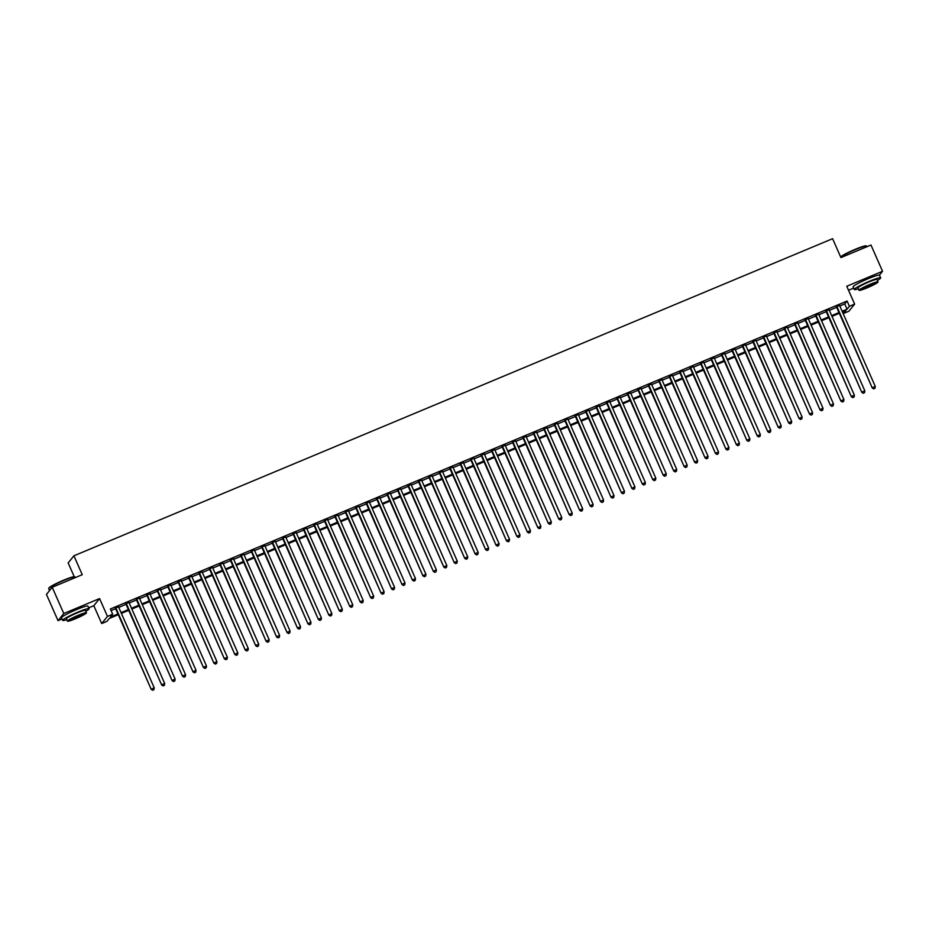 <?xml version="1.0" encoding="UTF-8"?>
<svg xmlns="http://www.w3.org/2000/svg" width="929" height="929" viewBox="0 0 929 929"><rect width="100%" height="100%" fill="white"/><g stroke="black" fill="none" stroke-linecap="round" stroke-linejoin="round"><path stroke-width="1.39" d="M77.525 609.169A9 0.906 156.2 0 0 75.713 609.9A9 0.906 156.2 0 0 70.801 612.141M869.114 278.305A9 0.906 156.2 0 0 867.303 279.037A9 0.906 156.2 0 0 862.391 281.266M118.273 614.696L109.262 618.47L106.916 621.362L101.691 623.545L107.462 616.415L112.688 614.232L110.342 617.123L117.948 613.941M88.685 607.833L93.817 605.685L101.691 623.545M93.817 605.685L99.589 598.566L63.787 613.523L52.21 587.267L46.45 594.397L58.028 620.653L62.069 618.958M74.227 576.7L68.154 562.928L73.914 555.809L832.593 238.695L840.931 257.6L870.972 245.035L882.55 271.291L846.76 286.26L854.634 304.108L848.874 311.238L843.648 313.421L845.982 310.53L842.452 312.005M848.514 290.243L853.658 288.095M842.928 311.807L843.648 313.421M63.787 613.523L58.028 620.653M879.426 275.158L882.55 271.291M118.506 606.823L115.382 608.123M128.945 602.456L125.833 603.757M139.396 598.09L136.284 599.391M149.848 593.724L146.736 595.024M160.299 589.358L157.175 590.658M170.75 584.98L167.626 586.292M181.201 580.613L178.078 581.926M191.653 576.247L188.529 577.548M202.104 571.881L198.98 573.181M212.555 567.514L209.431 568.815M222.995 563.148L219.883 564.449M233.446 558.782L230.334 560.082M243.897 554.404L240.785 555.716M254.349 550.038L251.225 551.35M264.8 545.671L261.676 546.972M275.251 541.305L272.127 542.606M285.702 536.939L282.579 538.239M296.154 532.572L293.03 533.873M306.605 528.206L303.481 529.507M317.056 523.828L313.932 525.14M327.496 519.462L324.384 520.774M337.947 515.096L334.835 516.396M348.398 510.729L345.274 512.03M358.849 506.363L355.726 507.664M369.301 501.997L366.177 503.297M379.752 497.63L376.628 498.931M390.203 493.253L387.079 494.565M400.654 488.886L397.531 490.198M411.106 484.52L407.982 485.821M421.545 480.154L418.433 481.454M431.997 475.787L428.884 477.088M442.448 471.421L439.324 472.722M452.899 467.055L449.775 468.355M463.35 462.677L460.227 463.989M473.802 458.311L470.678 459.623M484.253 453.944L481.129 455.245M494.704 449.578L491.58 450.879M505.155 445.212L502.032 446.512M515.595 440.845L512.483 442.146M526.046 436.479L522.934 437.78M536.497 432.101L533.385 433.413M546.949 427.735L543.825 429.047M557.4 423.369L554.276 424.669M567.851 419.002L564.727 420.303M578.302 414.636L575.179 415.937M588.754 410.27L585.63 411.57M599.205 405.903L596.081 407.204M609.645 401.525L606.532 402.838M620.096 397.159L616.984 398.471M630.547 392.793L627.435 394.105M640.998 388.427L637.875 389.727M651.45 384.06L648.326 385.361M661.901 379.694L658.777 380.995M672.352 375.328L669.228 376.628M682.803 370.95L679.68 372.262M693.255 366.583L690.131 367.896M703.706 362.217L700.582 363.529M714.146 357.851L711.033 359.151M724.597 353.484L721.485 354.785M735.048 349.118L731.924 350.419M745.499 344.752L742.376 346.052M755.951 340.386L752.827 341.686M766.402 336.008L763.278 337.32M776.853 331.641L773.729 332.954M787.304 327.275L784.181 328.576M797.756 322.909L794.632 324.209M808.195 318.542L805.083 319.843M818.646 314.176L815.534 315.477M829.098 309.81L825.986 311.11M839.804 306.001L844.751 303.934L847.097 301.042L110.365 608.983L112.688 614.232M111.085 610.597L115.626 608.692M118.749 607.392L126.077 604.326M129.201 603.026L136.528 599.96M139.652 598.648L146.979 595.594M150.103 594.281L157.431 591.227M160.554 589.915L167.882 586.849M170.994 585.549L178.333 582.483M181.445 581.182L188.784 578.117M191.897 576.816L199.224 573.75M202.348 572.45L209.675 569.384M212.799 568.072L220.127 565.018M223.25 563.706L230.578 560.651M233.702 559.339L241.029 556.274M244.153 554.973L251.48 551.907M254.604 550.607L261.932 547.541M265.055 546.24L272.383 543.175M275.495 541.874L282.834 538.808M285.946 537.508L293.274 534.442M296.397 533.13L303.725 530.076M306.849 528.764L314.176 525.698M317.3 524.397L324.627 521.332M327.751 520.031L335.079 516.965M338.202 515.665L345.53 512.599M348.654 511.298L355.981 508.233M359.105 506.932L366.432 503.866M369.545 502.554L376.884 499.5M379.996 498.188L387.335 495.122M390.447 493.822L397.775 490.756M400.898 489.455L408.226 486.39M411.35 485.089L418.677 482.023M421.801 480.723L429.128 477.657M432.252 476.356L439.58 473.291M442.703 471.978L450.031 468.924M453.155 467.612L460.482 464.546M463.594 463.246L470.933 460.18M474.045 458.88L481.385 455.814M484.497 454.513L491.824 451.448M494.948 450.147L502.275 447.081M505.399 445.781L512.727 442.715M515.85 441.403L523.178 438.349M526.302 437.036L533.629 433.971M536.753 432.67L544.08 429.604M547.204 428.304L554.532 425.238M557.655 423.938L564.983 420.872M568.095 419.571L575.434 416.506M578.546 415.205L585.874 412.139M588.998 410.827L596.325 407.773M599.449 406.461L606.776 403.395M609.9 402.094L617.228 399.029M620.351 397.728L627.679 394.662M630.803 393.362L638.13 390.296M641.254 388.996L648.581 385.93M651.705 384.629L659.033 381.564M662.145 380.251L669.484 377.197M672.596 375.885L679.923 372.819M683.047 371.519L690.375 368.453M693.499 367.152L700.826 364.087M703.95 362.786L711.277 359.72M714.401 358.42L721.728 355.354M724.852 354.054L732.18 350.988M735.303 349.676L742.631 346.622M745.755 345.309L753.082 342.255M756.194 340.943L763.533 337.877M766.646 336.577L773.985 333.511M777.097 332.21L784.424 329.145M787.548 327.844L794.876 324.778M797.999 323.478L805.327 320.412M808.451 319.1L815.778 316.046M818.902 314.734L826.229 311.679M829.353 310.367L836.681 307.302M839.549 305.432L836.425 306.744M99.589 598.566L107.462 616.415M847.097 301.042L849.408 306.291L854.634 304.108M52.21 587.267L82.251 574.703L73.914 555.809M839.328 313.305L832.001 316.371M828.877 317.683L821.55 320.737M818.426 322.049L811.098 325.115M807.975 326.416L800.647 329.481M797.523 330.782L790.196 333.848M787.072 335.148L779.745 338.214M776.632 339.515L769.293 342.58M766.181 343.881L758.854 346.947M755.73 348.259L748.402 351.313M745.279 352.625L737.951 355.691M734.827 356.991L727.5 360.057M724.376 361.358L717.049 364.423M713.925 365.724L706.597 368.79M703.474 370.09L696.146 373.156M693.022 374.457L685.695 377.522M682.583 378.835L675.244 381.889M672.131 383.201L664.804 386.267M661.68 387.567L654.353 390.633M651.229 391.933L643.902 394.999M640.778 396.3L633.45 399.365M630.326 400.666L622.999 403.732M619.875 405.032L612.548 408.098M609.424 409.41L602.097 412.464M598.973 413.777L591.645 416.842M588.533 418.143L581.194 421.209M578.082 422.509L570.743 425.575M567.631 426.875L560.303 429.941M557.179 431.242L549.852 434.307M546.728 435.608L539.401 438.674M536.277 439.986L528.949 443.04M525.826 444.352L518.498 447.418M515.374 448.719L508.047 451.784M504.923 453.085L497.596 456.151M494.472 457.451L487.144 460.517M484.032 461.818L476.693 464.883M473.581 466.184L466.253 469.25M463.13 470.562L455.802 473.616M452.678 474.928L445.351 477.994M442.227 479.294L434.9 482.36M431.776 483.661L424.448 486.726M421.325 488.027L413.997 491.093M410.873 492.393L403.546 495.459M400.422 496.76L393.095 499.825M389.983 501.137L382.643 504.192M379.531 505.504L372.204 508.558M369.08 509.87L361.753 512.936M358.629 514.236L351.301 517.302M348.178 518.603L340.85 521.668M337.726 522.969L330.399 526.035M327.275 527.335L319.948 530.401M316.824 531.713L309.496 534.767M306.373 536.079L299.045 539.134M295.933 540.446L288.594 543.511M285.482 544.812L278.143 547.878M275.03 549.178L267.703 552.244M264.579 553.545L257.252 556.61M254.128 557.911L246.8 560.977M243.677 562.277L236.349 565.343M233.225 566.655L225.898 569.709M222.774 571.021L215.447 574.087M212.323 575.388L204.995 578.453M201.883 579.754L194.544 582.82M191.432 584.12L184.093 587.186M180.981 588.487L173.653 591.552M170.53 592.853L163.202 595.919M160.078 597.231L152.751 600.285M149.627 601.597L142.3 604.663M139.176 605.963L131.848 609.029M128.725 610.33L121.397 613.395M842.115 311.25L847.074 309.183L849.408 306.291M121.06 612.641L128.399 609.575M131.512 608.274L138.851 605.209M141.963 603.908L149.29 600.842M152.414 599.542L159.742 596.476M162.865 595.164L170.193 592.11M173.317 590.798L180.644 587.732M183.768 586.431L191.095 583.366M194.219 582.065L201.547 578.999M204.67 577.699L211.998 574.633M215.11 573.332L222.449 570.267M225.561 568.966L232.9 565.9M236.012 564.588L243.34 561.534M246.464 560.222L253.791 557.156M256.915 555.856L264.242 552.79M267.366 551.489L274.694 548.424M277.817 547.123L285.145 544.057M288.269 542.757L295.596 539.691M298.72 538.39L306.047 535.325M309.171 534.012L316.499 530.958M319.611 529.646L326.95 526.58M330.062 525.28L337.39 522.214M340.513 520.914L347.841 517.848M350.965 516.547L358.292 513.482M361.416 512.181L368.743 509.115M371.867 507.815L379.195 504.749M382.318 503.437L389.646 500.383M392.77 499.07L400.097 496.005M403.221 494.704L410.548 491.638M413.66 490.338L421 487.272M424.112 485.972L431.451 482.906M434.563 481.605L441.89 478.54M445.014 477.239L452.342 474.173M455.465 472.861L462.793 469.807M465.917 468.495L473.244 465.429M476.368 464.128L483.695 461.063M486.819 459.762L494.147 456.696M497.27 455.396L504.598 452.33M507.71 451.029L515.049 447.964M518.161 446.663L525.5 443.597M528.613 442.285L535.94 439.231M539.064 437.919L546.391 434.865M549.515 433.553L556.843 430.487M559.966 429.186L567.294 426.121M570.418 424.82L577.745 421.754M580.869 420.454L588.196 417.388M591.32 416.087L598.648 413.022M601.771 411.71L609.099 408.655M612.211 407.343L619.55 404.289M622.662 402.977L629.99 399.911M633.114 398.611L640.441 395.545M643.565 394.244L650.892 391.179M654.016 389.878L661.343 386.812M664.467 385.512L671.795 382.446M674.918 381.134L682.246 378.08M685.37 376.768L692.697 373.713M695.821 372.401L703.148 369.336M706.261 368.035L713.6 364.969M716.712 363.669L724.039 360.603M727.163 359.302L734.491 356.237M737.614 354.936L744.942 351.87M748.066 350.57L755.393 347.504M758.517 346.192L765.844 343.138M768.968 341.826L776.296 338.76M779.419 337.459L786.747 334.394M789.871 333.093L797.198 330.027M800.31 328.727L807.649 325.661M810.762 324.36L818.101 321.295M821.213 319.994L828.54 316.928M831.664 315.616L838.992 312.562M844.751 303.934L847.074 309.183M836.309 306.477L872.285 388.032L836.82 306.256M873.945 388.728L874.99 388.287L873.945 388.728L872.668 387.544L875.281 386.452L839.433 305.165M872.285 388.032L873.783 388.914M874.99 388.287L875.281 386.452M840.64 256.938A14.074 1.405 -23.8 0 1 855.249 249.309A14.074 1.405 -23.8 0 1 866.095 245.871L866.548 246.046A14.423 1.44 156.2 0 0 855.435 249.564A14.423 1.44 156.2 0 0 840.722 257.124M866.931 246.731L866.676 246.15A14.423 1.44 156.2 0 0 866.548 246.046M877.382 280.419A14.423 1.44 156.2 0 0 880.669 277.864A14.423 1.44 156.2 0 0 869.416 281.278A14.423 1.44 156.2 0 0 854.285 289.511A14.423 1.44 156.2 0 0 858.373 288.791M880.669 277.864L879.508 275.239A14.423 1.44 156.2 0 0 868.267 278.654A14.423 1.44 156.2 0 0 853.124 286.875L854.285 289.511M859.035 290.289L857.978 287.874A10.382 1.045 -23.8 0 1 868.87 281.952A10.382 1.045 -23.8 0 1 876.976 279.501L878.033 281.917A10.382 1.045 156.2 0 0 869.939 284.367A10.382 1.045 156.2 0 0 859.035 290.289A10.382 1.045 156.2 0 0 867.14 287.839A10.382 1.045 156.2 0 0 878.033 281.917M869.439 284.982A6.689 0.674 156.2 0 0 862.414 288.803A6.689 0.674 156.2 0 0 867.64 287.224A6.689 0.674 156.2 0 0 874.665 283.403A6.689 0.674 156.2 0 0 869.439 284.982M48.714 588.498L48.889 588.045A14.074 1.405 -23.8 0 1 63.66 580.172A14.074 1.405 -23.8 0 1 74.517 576.746L74.97 576.921A14.423 1.44 156.2 0 0 63.846 580.428A14.423 1.44 156.2 0 0 48.714 588.498A14.423 1.44 156.2 0 0 48.703 588.661L49.539 590.565M75.342 577.594L75.086 577.025A14.423 1.44 156.2 0 0 74.97 576.921M85.793 611.282A14.423 1.44 156.2 0 0 89.079 608.739A14.423 1.44 156.2 0 0 77.827 612.153A14.423 1.44 156.2 0 0 62.696 620.375A14.423 1.44 156.2 0 0 66.795 619.666M89.079 608.739L87.918 606.114A14.423 1.44 156.2 0 0 76.677 609.529A14.423 1.44 156.2 0 0 61.535 617.75L62.696 620.375M67.457 621.164L66.389 618.749A10.382 1.045 -23.8 0 1 77.293 612.826A10.382 1.045 -23.8 0 1 85.387 610.365L86.455 612.78A10.382 1.045 156.2 0 0 78.35 615.242A10.382 1.045 156.2 0 0 67.457 621.164A10.382 1.045 156.2 0 0 75.551 618.702A10.382 1.045 156.2 0 0 86.455 612.78M77.85 615.857A6.689 0.674 156.2 0 0 70.825 619.678A6.689 0.674 156.2 0 0 76.05 618.087A6.689 0.674 156.2 0 0 83.076 614.278A6.689 0.674 156.2 0 0 77.85 615.857M825.858 310.843L861.833 392.398L826.369 310.623M863.494 393.095L864.539 392.653L863.494 393.095L862.217 391.91L864.829 390.819L828.982 309.531M861.833 392.398L863.331 393.292M864.539 392.653L864.829 390.819M815.407 315.21L851.382 396.764L815.917 315.001M853.043 397.461L854.088 397.031L853.043 397.461L851.765 396.277L854.378 395.185L818.53 313.897M851.382 396.764L852.88 397.658M854.088 397.031L854.378 395.185M804.967 319.576L840.931 401.131L805.466 319.367M842.591 401.827L843.637 401.398L842.591 401.827L841.326 400.654L843.938 399.551L808.079 318.275M840.931 401.131L842.429 402.025M843.637 401.398L843.938 399.551M794.516 323.942L830.48 405.497L795.015 323.733M832.14 406.194L833.185 405.764L832.14 406.194L830.874 405.021L833.487 403.929L797.628 322.642M830.48 405.497L831.989 406.391M833.185 405.764L833.487 403.929M784.064 328.309L820.028 409.863L784.564 328.1M821.689 410.572L822.734 410.13L821.689 410.572L820.423 409.387L823.036 408.296L787.177 327.008M820.028 409.863L821.538 410.757M822.734 410.13L823.036 408.296M773.613 332.675L809.577 414.229L774.124 332.466M811.238 414.938L812.283 414.497L811.238 414.938L809.972 413.753L812.585 412.662L776.737 331.374M809.577 414.229L811.087 415.124M812.283 414.497L812.585 412.662M763.162 337.041L799.126 418.607L763.673 336.832M800.786 419.304L801.832 418.863L800.786 419.304L799.521 418.12L802.133 417.028L766.286 335.741M799.126 418.607L800.635 419.49M801.832 418.863L802.133 417.028M752.711 341.419L788.686 422.974L753.222 341.198M790.335 423.67L791.38 423.229L790.335 423.67L789.069 422.486L791.682 421.394L755.834 340.107M788.686 422.974L790.184 423.868M791.38 423.229L791.682 421.394M742.259 345.785L778.235 427.34L742.77 345.565M779.884 428.037L780.929 427.607L779.884 428.037L778.618 426.852L781.231 425.761L745.383 344.473M778.235 427.34L779.733 428.234M780.929 427.607L781.231 425.761M731.808 350.152L767.784 431.706L732.319 349.943M769.444 432.403L770.489 431.973L769.444 432.403L768.167 431.219L770.78 430.127L734.932 348.851M767.784 431.706L769.282 432.6M770.489 431.973L770.78 430.127M721.357 354.518L757.332 436.073L721.868 354.309M758.993 436.769L760.038 436.34L758.993 436.769L757.716 435.596L760.328 434.505L724.481 353.217M757.332 436.073L758.83 436.967M760.038 436.34L760.328 434.505M710.906 358.884L746.881 440.439L711.417 358.675M748.542 441.147L749.587 440.706L748.542 441.147L747.276 439.963L749.889 438.871L714.029 357.584M746.881 440.439L748.379 441.333M749.587 440.706L749.889 438.871M700.466 363.251L736.43 444.805L700.965 363.042M738.09 445.514L739.136 445.072L738.09 445.514L736.825 444.329L739.438 443.238L703.578 361.95M736.43 444.805L737.94 445.699M739.136 445.072L739.438 443.238M690.015 367.617L725.979 449.183L690.514 367.408M727.639 449.88L728.684 449.439L727.639 449.88L726.373 448.695L728.986 447.604L693.127 366.316M725.979 449.183L727.488 450.066M728.684 449.439L728.986 447.604M679.563 371.995L715.527 453.549L680.074 371.774M717.188 454.246L718.233 453.805L717.188 454.246L715.922 453.062L718.535 451.97L682.687 370.683M715.527 453.549L717.037 454.444M718.233 453.805L718.535 451.97M669.112 376.361L705.076 457.916L669.623 376.14M706.737 458.612L707.782 458.183L706.737 458.612L705.471 457.428L708.084 456.336L672.236 375.049M705.076 457.916L706.586 458.81M707.782 458.183L708.084 456.336M658.661 380.727L694.637 462.282L659.172 380.518M696.285 462.979L697.331 462.549L696.285 462.979L695.02 461.794L697.633 460.703L661.785 379.427M694.637 462.282L696.135 463.176M697.331 462.549L697.633 460.703M648.21 385.094L684.185 466.648L648.721 384.885M685.834 467.345L686.879 466.915L685.834 467.345L684.568 466.172L687.181 465.081L651.334 383.793M684.185 466.648L685.683 467.542M686.879 466.915L687.181 465.081M637.759 389.46L673.734 471.015L638.269 389.251M675.395 471.723L676.44 471.282L675.395 471.723L674.117 470.538L676.73 469.447L640.882 388.159M673.734 471.015L675.232 471.909M676.44 471.282L676.73 469.447M627.307 393.826L663.283 475.381L627.818 393.617M664.943 476.089L665.988 475.648L664.943 476.089L663.666 474.905L666.279 473.813L630.431 392.526M663.283 475.381L664.781 476.275M665.988 475.648L666.279 473.813M616.856 398.193L652.832 479.759L617.367 397.984M654.492 480.456L655.537 480.014L654.492 480.456L653.226 479.271L655.828 478.18L619.98 396.892M652.832 479.759L654.33 480.641M655.537 480.014L655.828 478.18M606.416 402.571L642.38 484.125L606.916 402.35M644.041 484.822L645.086 484.381L644.041 484.822L642.775 483.637L645.388 482.546L609.529 401.258M642.38 484.125L643.878 485.019M645.086 484.381L645.388 482.546M595.965 406.937L631.929 488.491L596.464 406.716M633.59 489.188L634.635 488.759L633.59 489.188L632.324 488.004L634.937 486.912L599.077 405.625M631.929 488.491L633.439 489.386M634.635 488.759L634.937 486.912M585.514 411.303L621.478 492.858L586.025 411.094M623.138 493.554L624.183 493.125L623.138 493.554L621.873 492.37L624.485 491.278L588.626 410.003M621.478 492.858L622.987 493.752M624.183 493.125L624.485 491.278M575.063 415.669L611.027 497.224L575.574 415.46M612.687 497.921L613.732 497.491L612.687 497.921L611.421 496.748L614.034 495.656L578.186 414.369M611.027 497.224L612.536 498.118M613.732 497.491L614.034 495.656M564.611 420.036L600.587 501.59L565.122 419.827M602.236 502.299L603.281 501.857L602.236 502.299L600.97 501.114L603.583 500.023L567.735 418.735M600.587 501.59L602.085 502.484M603.281 501.857L603.583 500.023M554.16 424.402L590.136 505.957L554.671 424.193M591.785 506.665L592.83 506.224L591.785 506.665L590.519 505.481L593.132 504.389L557.284 423.101M590.136 505.957L591.634 506.851M592.83 506.224L593.132 504.389M543.709 428.768L579.684 510.335L544.22 428.559M581.345 511.031L582.39 510.59L581.345 511.031L580.068 509.847L582.68 508.755L546.833 427.468M579.684 510.335L581.182 511.217M582.39 510.59L582.68 508.755M533.258 433.146L569.233 514.701L533.769 432.926M570.894 515.398L571.939 514.956L570.894 515.398L569.616 514.213L572.229 513.122L536.381 431.834M569.233 514.701L570.731 515.595M571.939 514.956L572.229 513.122M522.806 437.513L558.782 519.067L523.317 437.292M560.442 519.764L561.488 519.323L560.442 519.764L559.165 518.579L561.778 517.488L525.93 436.2M558.782 519.067L560.28 519.961M561.488 519.323L561.778 517.488M512.367 441.879L548.331 523.433L512.866 441.67M549.991 524.13L551.036 523.701L549.991 524.13L548.725 522.946L551.338 521.854L515.479 440.578M548.331 523.433L549.829 524.328M551.036 523.701L551.338 521.854M501.915 446.245L537.879 527.8L502.415 446.036M539.54 528.496L540.585 528.067L539.54 528.496L538.274 527.324L540.887 526.232L505.028 444.945M537.879 527.8L539.389 528.694M540.585 528.067L540.887 526.232M491.464 450.611L527.428 532.166L491.964 450.402M529.089 532.874L530.134 532.433L529.089 532.874L527.823 531.69L530.436 530.598L494.576 449.311M527.428 532.166L528.938 533.06M530.134 532.433L530.436 530.598M481.013 454.978L516.977 536.532L481.524 454.769M518.637 537.241L519.683 536.799L518.637 537.241L517.372 536.056L519.985 534.965L484.137 453.677M516.977 536.532L518.487 537.426M519.683 536.799L519.985 534.965M470.562 459.344L506.526 540.899L471.073 459.135M508.186 541.607L509.231 541.166L508.186 541.607L506.92 540.423L509.533 539.331L473.685 458.043M506.526 540.899L508.035 541.793M509.231 541.166L509.533 539.331M460.11 463.722L496.086 545.277L460.621 463.501M497.735 545.973L498.78 545.532L497.735 545.973L496.469 544.789L499.082 543.697L463.234 462.41M496.086 545.277L497.584 546.171M498.78 545.532L499.082 543.697M449.659 468.088L485.635 549.643L450.17 467.868M487.295 550.34L488.329 549.898L487.295 550.34L486.018 549.155L488.631 548.064L452.783 466.776M485.635 549.643L487.133 550.537M488.329 549.898L488.631 548.064M439.208 472.455L475.183 554.009L439.719 472.246M476.844 554.706L477.889 554.276L476.844 554.706L475.567 553.521L478.18 552.43L442.332 471.154M475.183 554.009L476.682 554.903M477.889 554.276L478.18 552.43M428.757 476.821L464.732 558.375L429.268 476.612M466.393 559.072L467.438 558.643L466.393 559.072L465.115 557.899L467.728 556.808L431.88 475.52M464.732 558.375L466.23 559.27M467.438 558.643L467.728 556.808M418.305 481.187L454.281 562.742L418.816 480.978M455.942 563.45L456.987 563.009L455.942 563.45L454.676 562.266L457.289 561.174L421.429 479.887M454.281 562.742L455.779 563.636M456.987 563.009L457.289 561.174M407.866 485.553L443.83 567.108L408.365 485.344M445.49 567.816L446.535 567.375L445.49 567.816L444.225 566.632L446.837 565.54L410.978 484.253M443.83 567.108L445.339 568.002M446.535 567.375L446.837 565.54M397.415 489.92L433.378 571.474L397.914 489.711M435.039 572.183L436.084 571.741L435.039 572.183L433.773 570.998L436.386 569.907L400.527 488.619M433.378 571.474L434.888 572.369M436.084 571.741L436.386 569.907M386.963 494.298L422.927 575.852L387.474 494.077M424.588 576.549L425.633 576.108L424.588 576.549L423.322 575.365L425.935 574.273L390.087 492.985M422.927 575.852L424.437 576.746M425.633 576.108L425.935 574.273M376.512 498.664L412.476 580.219L377.023 498.443M414.137 580.915L415.182 580.474L414.137 580.915L412.871 579.731L415.484 578.639L379.636 497.352M412.476 580.219L413.986 581.113M415.182 580.474L415.484 578.639M366.061 503.03L402.036 584.585L366.572 502.821M403.685 585.282L404.73 584.852L403.685 585.282L402.42 584.097L405.032 583.006L369.185 501.73M402.036 584.585L403.534 585.479M404.73 584.852L405.032 583.006M355.61 507.397L391.585 588.951L356.121 507.188M393.234 589.648L394.279 589.218L393.234 589.648L391.968 588.475L394.581 587.383L358.733 506.096M391.585 588.951L393.083 589.845M394.279 589.218L394.581 587.383M345.158 511.763L381.134 593.317L345.669 511.554M382.794 594.014L383.84 593.585L382.794 594.014L381.517 592.841L384.13 591.75L348.282 510.462M381.134 593.317L382.632 594.212M383.84 593.585L384.13 591.75M334.707 516.129L370.683 597.684L335.218 515.92M372.343 598.392L373.388 597.951L372.343 598.392L371.066 597.208L373.679 596.116L337.831 514.829M370.683 597.684L372.181 598.578M373.388 597.951L373.679 596.116M324.256 520.495L360.231 602.05L324.767 520.286M361.892 602.758L362.937 602.317L361.892 602.758L360.626 601.574L363.227 600.482L327.38 519.195M360.231 602.05L361.729 602.944M362.937 602.317L363.227 600.482M313.816 524.873L349.78 606.428L314.316 524.653M351.441 607.125L352.486 606.683L351.441 607.125L350.175 605.94L352.788 604.849L316.928 523.561M349.78 606.428L351.278 607.322M352.486 606.683L352.788 604.849M303.365 529.24L339.329 610.794L303.864 529.019M340.989 611.491L342.035 611.05L340.989 611.491L339.724 610.307L342.337 609.215L306.477 527.927M339.329 610.794L340.838 611.688M342.035 611.05L342.337 609.215M292.914 533.606L328.878 615.161L293.425 533.397M330.538 615.857L331.583 615.428L330.538 615.857L329.272 614.673L331.885 613.581L296.026 532.294M328.878 615.161L330.387 616.055M331.583 615.428L331.885 613.581M282.462 537.972L318.426 619.527L282.973 537.763M320.087 620.224L321.132 619.794L320.087 620.224L318.821 619.051L321.434 617.959L285.586 536.672M318.426 619.527L319.936 620.421M321.132 619.794L321.434 617.959M272.011 542.339L307.987 623.893L272.522 542.13M309.636 624.59L310.681 624.16L309.636 624.59L308.37 623.417L310.983 622.325L275.135 541.038M307.987 623.893L309.485 624.787M310.681 624.16L310.983 622.325M261.56 546.705L297.535 628.259L262.071 546.496M299.184 628.968L300.23 628.527L299.184 628.968L297.919 627.783L300.531 626.692L264.684 545.404M297.535 628.259L299.033 629.154M300.23 628.527L300.531 626.692M251.109 551.071L287.084 632.626L251.62 550.862M288.745 633.334L289.79 632.893L288.745 633.334L287.467 632.15L290.08 631.058L254.232 549.771M287.084 632.626L288.582 633.52M289.79 632.893L290.08 631.058M240.657 555.449L276.633 637.004L241.168 555.228M278.294 637.7L279.339 637.259L278.294 637.7L277.016 636.516L279.629 635.424L243.781 554.137M276.633 637.004L278.131 637.886M279.339 637.259L279.629 635.424M230.206 559.815L266.182 641.37L230.717 559.595M267.842 642.067L268.887 641.625L267.842 642.067L266.565 640.882L269.178 639.791L233.33 558.503M266.182 641.37L267.68 642.264M268.887 641.625L269.178 639.791M219.767 564.182L255.73 645.736L220.266 563.973M257.391 646.433L258.436 646.003L257.391 646.433L256.125 645.249L258.738 644.157L222.879 562.869M255.73 645.736L257.228 646.63M258.436 646.003L258.738 644.157M209.315 568.548L245.279 650.103L209.815 568.339M246.94 650.799L247.985 650.37L246.94 650.799L245.674 649.626L248.287 648.523L212.427 567.247M245.279 650.103L246.789 650.997M247.985 650.37L248.287 648.523M198.864 572.914L234.828 654.469L199.363 572.705M236.489 655.166L237.534 654.736L236.489 655.166L235.223 653.993L237.836 652.901L201.976 571.614M234.828 654.469L236.338 655.363M237.534 654.736L237.836 652.901M188.413 577.281L224.377 658.835L188.924 577.072M226.037 659.544L227.082 659.102L226.037 659.544L224.772 658.359L227.384 657.267L191.537 575.98M224.377 658.835L225.886 659.729M227.082 659.102L227.384 657.267M177.962 581.647L213.925 663.201L178.473 581.438M215.586 663.91L216.631 663.469L215.586 663.91L214.32 662.725L216.933 661.634L181.085 580.346M213.925 663.201L215.435 664.096M216.631 663.469L216.933 661.634M167.51 586.025L203.486 667.579L168.021 585.804M205.135 668.276L206.18 667.835L205.135 668.276L203.869 667.092L206.482 666L170.634 584.713M203.486 667.579L204.984 668.462M206.18 667.835L206.482 666M157.059 590.391L193.035 671.946L157.57 590.17M194.695 672.642L195.74 672.201L194.695 672.642L193.418 671.458L196.031 670.366L160.183 589.079M193.035 671.946L194.533 672.84M195.74 672.201L196.031 670.366M146.608 594.757L182.583 676.312L147.119 594.548M184.244 677.009L185.289 676.579L184.244 677.009L182.967 675.824L185.579 674.733L149.732 593.445M182.583 676.312L184.081 677.206M185.289 676.579L185.579 674.733M136.157 599.124L172.132 680.678L136.668 598.915M173.793 681.375L174.838 680.945L173.793 681.375L172.515 680.202L175.128 679.099L139.28 597.823M172.132 680.678L173.63 681.572M174.838 680.945L175.128 679.099M125.705 603.49L161.681 685.045L126.216 603.281M163.341 685.741L164.387 685.312L163.341 685.741L162.076 684.568L164.688 683.477L128.829 602.189M161.681 685.045L163.179 685.939M164.387 685.312L164.688 683.477M115.266 607.856L151.23 689.411L115.765 607.647M152.89 690.119L153.935 689.678L152.89 690.119L151.624 688.935L154.237 687.843L118.378 606.556M151.23 689.411L152.739 690.305M153.935 689.678L154.237 687.843"/></g></svg>
